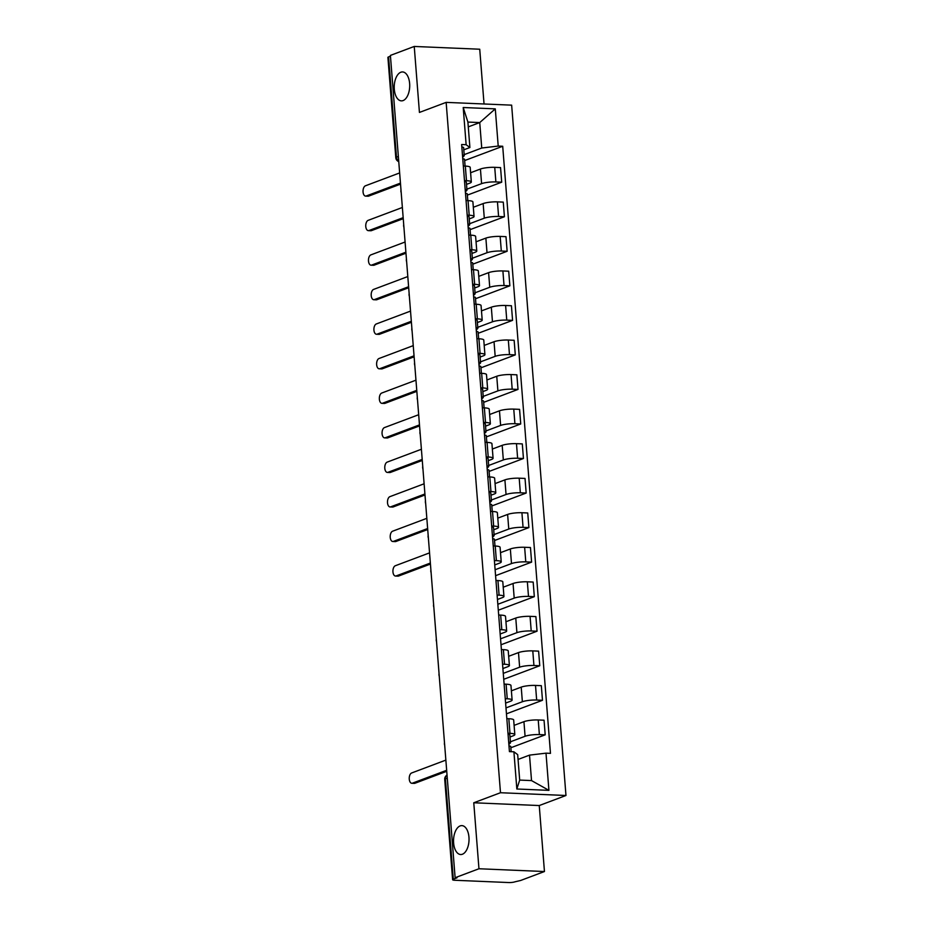 <?xml version="1.0" encoding="UTF-8"?>
<svg xmlns="http://www.w3.org/2000/svg" width="929" height="929" viewBox="0 0 929 929"><rect width="100%" height="100%" fill="white"/><g stroke="black" fill="none" stroke-linecap="round" stroke-linejoin="round"><path stroke-width="1.39" d="M403.081 100.576A14.469 7.734 92.4 0 1 401.351 100.855A14.469 7.734 92.4 0 1 394.221 87.686A14.469 7.734 92.4 0 1 400.852 72.23A14.469 7.734 92.4 0 1 402.571 71.939A14.469 7.734 92.4 0 1 409.712 85.12A14.469 7.734 92.4 0 1 403.081 100.576M462.398 854.239A14.469 7.734 92.4 0 1 460.668 854.529A14.469 7.734 92.4 0 1 453.538 841.36A14.469 7.734 92.4 0 1 460.169 825.904A14.469 7.734 92.4 0 1 461.887 825.614A14.469 7.734 92.4 0 1 469.029 838.782A14.469 7.734 92.4 0 1 462.398 854.239M484.044 103.978L479.736 49.225L414.241 46.45L390.401 55.415L455.117 877.719L478.958 868.754L544.452 871.53L539.25 805.548L565.97 795.491L511.647 105.151L446.152 102.376L500.487 792.727L473.767 802.772L478.958 868.754M544.452 871.53L520.6 880.495L514.98 881.807A4.517 0.848 175.5 0 1 508.767 882.55L454.734 880.262A4.517 0.848 175.5 0 1 452.62 879.717L444.724 779.419A4.517 0.848 -4.5 0 1 445.409 778.908L453.306 879.206A4.517 0.848 175.5 0 0 452.62 879.717M414.241 46.45L419.432 112.432L446.152 102.376M398.355 156.49L396.486 157.198A4.517 0.848 -4.5 0 0 395.8 157.709L387.904 57.412A4.517 0.848 -4.5 0 1 388.589 56.901L396.486 157.198A4.517 3.728 69.4 0 0 398.715 161.123M390.459 56.193L388.589 56.901M453.306 879.206L457.022 877.8L455.117 877.719M510.393 741.806L525.082 736.279A10.405 1.951 -4.5 0 1 539.377 734.584L545.195 734.827L544.046 720.207L538.228 719.963A10.405 1.951 175.5 0 0 523.933 721.67L514.097 725.363M514.829 734.595L513.679 719.975A10.405 1.951 175.5 0 0 508.825 718.721L509.975 733.341A10.405 1.951 -4.5 0 1 514.829 734.595A10.405 1.951 -4.5 0 1 513.238 735.78L510.009 736.999M509.975 733.341L507.977 733.248M510.857 747.74L545.195 734.827M508.825 718.721L506.828 718.64M505.991 707.898L522.365 701.743A10.405 1.951 -4.5 0 1 536.66 700.036L542.478 700.28L541.328 685.672L535.51 685.428A10.405 1.951 175.5 0 0 521.215 687.123L511.38 690.828M505.26 698.713L507.246 698.794A10.405 1.951 -4.5 0 1 512.111 700.048A10.405 1.951 -4.5 0 1 510.52 701.244L505.608 703.09M506.456 713.832L542.478 700.28M512.111 700.048L510.962 685.439A10.405 1.951 175.5 0 0 506.096 684.185L504.11 684.104M503.274 673.362L519.636 667.196A10.405 1.951 -4.5 0 1 533.931 665.501L539.761 665.745L538.611 651.136L532.781 650.892A10.405 1.951 175.5 0 0 518.487 652.588L508.662 656.28M502.543 664.177L504.528 664.258A10.405 1.951 -4.5 0 1 509.394 665.512A10.405 1.951 -4.5 0 1 507.803 666.697L502.891 668.543M503.739 679.296L539.761 665.745M509.394 665.512L508.244 650.904A10.405 1.951 175.5 0 0 503.379 649.638L501.393 649.557M500.557 638.815L516.919 632.661A10.405 1.951 -4.5 0 1 531.214 630.965L537.043 631.209L535.894 616.589L530.064 616.345A10.405 1.951 175.5 0 0 515.769 618.052L505.945 621.745M499.825 629.63L501.811 629.723A10.405 1.951 -4.5 0 1 506.665 630.977A10.405 1.951 -4.5 0 1 505.086 632.161L500.174 634.008M501.021 644.761L537.043 631.209M506.665 630.977L505.515 616.357A10.405 1.951 175.5 0 0 500.661 615.103L498.676 615.021M497.828 604.28L514.202 598.125A10.405 1.951 -4.5 0 1 528.496 596.418L534.326 596.662L533.176 582.053L527.347 581.809A10.405 1.951 175.5 0 0 513.052 583.505L503.228 587.209M497.108 595.094L499.094 595.175A10.405 1.951 -4.5 0 1 503.948 596.43A10.405 1.951 -4.5 0 1 502.368 597.626L497.456 599.472M498.304 610.214L534.326 596.662M503.948 596.43L502.798 581.821A10.405 1.951 175.5 0 0 497.944 580.567L495.958 580.486M495.111 569.744L511.484 563.578A10.405 1.951 -4.5 0 1 525.779 561.882L531.609 562.126L530.459 547.518L524.63 547.274A10.405 1.951 175.5 0 0 510.335 548.969L500.51 552.662M494.391 560.559L496.376 560.64A10.405 1.951 -4.5 0 1 501.23 561.894A10.405 1.951 -4.5 0 1 499.651 563.079L494.739 564.925M495.587 575.678L531.609 562.126M501.23 561.894L500.081 547.286A10.405 1.951 175.5 0 0 495.227 546.02L493.241 545.938M494.077 534.57L508.767 529.042A10.405 1.951 -4.5 0 1 523.062 527.347L528.891 527.591L527.742 512.971L521.912 512.727A10.405 1.951 175.5 0 0 507.617 514.434L497.793 518.127M491.673 526.011L493.659 526.093A10.405 1.951 -4.5 0 1 498.513 527.358A10.405 1.951 -4.5 0 1 496.934 528.543L493.705 529.762M494.553 540.504L528.891 527.591M498.513 527.358L497.363 512.738A10.405 1.951 175.5 0 0 492.509 511.484L490.524 511.403M491.36 500.023L506.05 494.507A10.405 1.951 -4.5 0 1 520.345 492.8L526.174 493.044L525.024 478.435L519.195 478.191A10.405 1.951 175.5 0 0 504.9 479.887L495.076 483.591M488.956 491.476L490.942 491.557A10.405 1.951 -4.5 0 1 495.796 492.811A10.405 1.951 -4.5 0 1 494.216 494.007L490.988 495.215M491.836 505.968L526.174 493.044M495.796 492.811L494.646 478.203A10.405 1.951 175.5 0 0 489.792 476.949L487.806 476.867M488.642 465.487L503.332 459.96A10.405 1.951 -4.5 0 1 517.627 458.264L523.445 458.508L522.295 443.899L516.478 443.656A10.405 1.951 175.5 0 0 502.183 445.351L492.358 449.044M486.239 456.94L488.224 457.022A10.405 1.951 -4.5 0 1 493.078 458.276A10.405 1.951 -4.5 0 1 491.499 459.46L488.271 460.679M489.107 471.421L523.445 458.508M493.078 458.276L491.929 443.667A10.405 1.951 175.5 0 0 487.075 442.401L485.089 442.32M485.925 430.951L500.615 425.424A10.405 1.951 -4.5 0 1 514.91 423.729L520.728 423.972L519.578 409.352L513.76 409.108A10.405 1.951 175.5 0 0 499.465 410.815L489.629 414.508M483.521 422.393L485.507 422.474A10.405 1.951 -4.5 0 1 490.361 423.74A10.405 1.951 -4.5 0 1 488.77 424.925L485.553 426.144M486.39 436.885L520.728 423.972M490.361 423.74L489.211 409.12A10.405 1.951 175.5 0 0 484.357 407.866L482.372 407.785M483.208 396.404L497.898 390.888A10.405 1.951 -4.5 0 1 512.193 389.181L518.01 389.425L516.861 374.817L511.043 374.573A10.405 1.951 175.5 0 0 496.748 376.268L486.912 379.973M480.804 387.857L482.79 387.939A10.405 1.951 -4.5 0 1 487.644 389.193A10.405 1.951 -4.5 0 1 486.053 390.389L482.825 391.597M483.672 402.35L518.01 389.425M487.644 389.193L486.494 374.584A10.405 1.951 175.5 0 0 481.64 373.33L479.654 373.249M480.49 361.869L495.18 356.341A10.405 1.951 -4.5 0 1 509.475 354.646L515.293 354.89L514.143 340.281L508.326 340.037A10.405 1.951 175.5 0 0 494.031 341.733L484.195 345.425M478.087 353.322L480.072 353.403A10.405 1.951 -4.5 0 1 484.926 354.657A10.405 1.951 -4.5 0 1 483.335 355.842L480.107 357.061M480.955 367.803L515.293 354.89M484.926 354.657L483.777 340.049A10.405 1.951 175.5 0 0 478.923 338.783L476.937 338.702M477.773 327.333L492.463 321.806A10.405 1.951 -4.5 0 1 506.758 320.11L512.576 320.354L511.426 305.734L505.608 305.49A10.405 1.951 175.5 0 0 491.313 307.197L481.477 310.89M475.358 318.775L477.355 318.856A10.405 1.951 -4.5 0 1 482.209 320.122A10.405 1.951 -4.5 0 1 480.618 321.306L477.39 322.526M478.238 333.267L512.576 320.354M482.209 320.122L481.059 305.502A10.405 1.951 175.5 0 0 476.194 304.247L474.208 304.166M475.056 292.786L489.746 287.27A10.405 1.951 -4.5 0 1 504.041 285.563L509.858 285.807L508.709 271.198L502.891 270.954A10.405 1.951 175.5 0 0 488.596 272.65L478.76 276.354M472.64 284.239L474.626 284.32A10.405 1.951 -4.5 0 1 479.492 285.575A10.405 1.951 -4.5 0 1 477.901 286.771L474.673 287.978M475.52 298.732L509.858 285.807M479.492 285.575L478.342 270.966A10.405 1.951 175.5 0 0 473.476 269.712L471.491 269.631M472.338 258.25L487.017 252.723A10.405 1.951 -4.5 0 1 501.312 251.027L507.141 251.271L505.991 236.663L500.162 236.419A10.405 1.951 175.5 0 0 485.867 238.114L476.043 241.807M469.923 249.704L471.909 249.785A10.405 1.951 -4.5 0 1 476.774 251.039A10.405 1.951 -4.5 0 1 475.183 252.223L471.955 253.443M472.803 264.184L507.141 251.271M476.774 251.039L475.625 236.43A10.405 1.951 175.5 0 0 470.759 235.165L468.773 235.083M469.621 223.715L484.299 218.187A10.405 1.951 -4.5 0 1 498.594 216.492L504.424 216.736L503.274 202.116L497.445 201.872A10.405 1.951 175.5 0 0 483.15 203.579L473.325 207.272M467.206 215.156L469.191 215.238A10.405 1.951 -4.5 0 1 474.045 216.503A10.405 1.951 -4.5 0 1 472.466 217.688L469.238 218.907M470.086 229.649L504.424 216.736M474.045 216.503L472.896 201.883A10.405 1.951 175.5 0 0 468.042 200.629L466.056 200.548M466.904 189.168L481.582 183.652A10.405 1.951 -4.5 0 1 495.877 181.945L501.706 182.189L500.557 167.58L494.727 167.336A10.405 1.951 175.5 0 0 480.432 169.032L470.608 172.736M464.488 180.621L466.474 180.702A10.405 1.951 -4.5 0 1 471.328 181.956A10.405 1.951 -4.5 0 1 469.749 183.152L466.521 184.36M467.368 195.113L501.706 182.189M471.328 181.956L470.179 167.348A10.405 1.951 175.5 0 0 465.324 166.094L463.339 166.012M529.518 755.126L545.997 753.164L548.923 790.358L516.838 789L513.911 751.805L517.685 754.627L519.683 780.081L531.527 780.592L529.518 755.126L518.068 759.434M468.274 126.878L479.736 122.57L467.902 122.071L469.9 147.525L466.137 144.715L461.643 144.518L509.429 751.619L513.911 751.805M466.137 144.715L463.211 107.509L495.285 108.867L498.211 146.062L481.745 148.025L479.736 122.57L495.285 108.867M545.997 753.164L550.479 753.349L502.705 146.259L498.211 146.062M565.97 795.491L500.487 792.727M539.25 805.548L473.767 802.772M464.175 154.632L481.745 148.025M469.9 147.525L463.803 149.824M464.651 160.566L502.705 146.259M548.923 790.358L531.527 780.592M516.838 789L519.683 780.081M467.902 122.071L463.211 107.509M508.86 744.396L510.335 743.037A5.655 1.057 175.5 0 0 510.474 742.782A5.655 1.057 175.5 0 0 508.686 742.155M510.474 742.782L509.835 734.816A5.655 1.057 175.5 0 0 508.058 734.189M446.733 771.302L414.903 783.275A5.202 2.775 92.4 0 1 414.288 783.379L411.802 783.275A5.202 2.775 -87.6 0 0 412.418 783.17L446.663 770.292M511.171 751.689L510.764 746.544A5.655 1.057 175.5 0 0 508.976 745.929M445.85 760.108L411.617 772.986A5.202 2.775 -87.6 0 0 409.236 778.537A5.202 2.775 -87.6 0 0 411.802 783.275M492.556 537.159L494.019 535.801A5.655 1.057 175.5 0 0 494.158 535.545A5.655 1.057 175.5 0 0 492.37 534.918M494.158 535.545L493.531 527.579A5.655 1.057 175.5 0 0 491.743 526.952M430.429 564.066L398.587 576.038A5.202 2.775 92.4 0 1 397.972 576.143L395.487 576.038A5.202 2.775 -87.6 0 0 396.114 575.934L430.348 563.055M494.983 546.02L494.46 539.308A5.655 1.057 175.5 0 0 492.672 538.692M429.546 552.871L395.313 565.749A5.202 2.775 -87.6 0 0 392.921 571.3A5.202 2.775 -87.6 0 0 395.487 576.038M489.827 502.624L491.302 501.265A5.655 1.057 175.5 0 0 491.441 501.01A5.655 1.057 175.5 0 0 489.653 500.383M491.441 501.01L490.814 493.032A5.655 1.057 175.5 0 0 489.026 492.416M427.712 529.53L395.87 541.502A5.202 2.775 92.4 0 1 395.255 541.607L392.77 541.491A5.202 2.775 -87.6 0 0 393.397 541.398L427.63 528.52M492.265 511.473L491.731 504.772A5.655 1.057 175.5 0 0 489.955 504.145M426.829 518.336L392.595 531.214A5.202 2.775 -87.6 0 0 390.203 536.765A5.202 2.775 -87.6 0 0 392.77 541.491M487.11 468.077L488.584 466.73A5.655 1.057 175.5 0 0 488.724 466.474A5.655 1.057 175.5 0 0 486.935 465.847M488.724 466.474L488.097 458.496A5.655 1.057 175.5 0 0 486.308 457.869M424.994 494.983L393.153 506.955A5.202 2.775 92.4 0 1 392.537 507.06L390.052 506.955A5.202 2.775 -87.6 0 0 390.679 506.851L424.913 493.973M489.548 476.937L489.014 470.237A5.655 1.057 175.5 0 0 487.237 469.609M424.112 483.788L389.866 496.667A5.202 2.775 -87.6 0 0 387.486 502.229A5.202 2.775 -87.6 0 0 390.052 506.955M484.392 433.541L485.867 432.182A5.655 1.057 175.5 0 0 486.006 431.927A5.655 1.057 175.5 0 0 484.218 431.3M486.006 431.927L485.379 423.961A5.655 1.057 175.5 0 0 483.591 423.334M422.277 460.447L390.435 472.42A5.202 2.775 92.4 0 1 389.82 472.524L387.335 472.42A5.202 2.775 -87.6 0 0 387.95 472.315L422.196 459.437M486.831 442.401L486.297 435.689A5.655 1.057 175.5 0 0 484.52 435.074M421.394 449.253L387.149 462.131A5.202 2.775 -87.6 0 0 384.769 467.682A5.202 2.775 -87.6 0 0 387.335 472.42M481.675 399.005L483.15 397.647A5.655 1.057 175.5 0 0 483.289 397.391A5.655 1.057 175.5 0 0 481.501 396.764M483.289 397.391L482.662 389.414A5.655 1.057 175.5 0 0 480.874 388.798M419.548 425.912L387.718 437.884A5.202 2.775 92.4 0 1 387.103 437.989L384.618 437.873A5.202 2.775 -87.6 0 0 385.233 437.78L419.478 424.901M484.114 407.854L483.579 401.154A5.655 1.057 175.5 0 0 481.803 400.527M418.677 414.717L384.432 427.595A5.202 2.775 -87.6 0 0 382.051 433.146A5.202 2.775 -87.6 0 0 384.618 437.873M478.958 364.458L480.432 363.111A5.655 1.057 175.5 0 0 480.572 362.856A5.655 1.057 175.5 0 0 478.783 362.229M480.572 362.856L479.945 354.878A5.655 1.057 175.5 0 0 478.156 354.251M416.831 391.364L385.001 403.337A5.202 2.775 92.4 0 1 384.385 403.441L381.9 403.337A5.202 2.775 -87.6 0 0 382.516 403.232L416.761 390.354M481.396 373.319L480.862 366.618A5.655 1.057 175.5 0 0 479.074 365.991M415.96 380.17L381.714 393.048A5.202 2.775 -87.6 0 0 379.334 398.611A5.202 2.775 -87.6 0 0 381.9 403.337M476.24 329.923L477.715 328.564A5.655 1.057 175.5 0 0 477.843 328.309A5.655 1.057 175.5 0 0 476.066 327.682M477.843 328.309L477.216 320.342A5.655 1.057 175.5 0 0 475.439 319.715M414.113 356.829L382.283 368.801A5.202 2.775 92.4 0 1 381.656 368.906L379.183 368.801A5.202 2.775 -87.6 0 0 379.798 368.697L414.032 355.819M478.667 338.783L478.145 332.071A5.655 1.057 175.5 0 0 476.356 331.456M413.231 345.634L378.997 358.513A5.202 2.775 -87.6 0 0 376.617 364.063A5.202 2.775 -87.6 0 0 379.183 368.801M473.523 295.387L474.998 294.028A5.655 1.057 175.5 0 0 475.125 293.773A5.655 1.057 175.5 0 0 473.349 293.146M475.125 293.773L474.498 285.795A5.655 1.057 175.5 0 0 472.722 285.18M411.396 322.293L379.566 334.266A5.202 2.775 92.4 0 1 378.939 334.37L376.466 334.254A5.202 2.775 -87.6 0 0 377.081 334.161L411.315 321.283M475.95 304.236L475.427 297.535A5.655 1.057 175.5 0 0 473.639 296.908M410.513 311.099L376.28 323.977A5.202 2.775 -87.6 0 0 373.899 329.528A5.202 2.775 -87.6 0 0 376.466 334.254M470.806 260.84L472.28 259.493A5.655 1.057 175.5 0 0 472.408 259.237A5.655 1.057 175.5 0 0 470.631 258.61M472.408 259.237L471.781 251.26A5.655 1.057 175.5 0 0 470.004 250.633M408.679 287.746L376.849 299.719A5.202 2.775 92.4 0 1 376.222 299.823L373.748 299.719A5.202 2.775 -87.6 0 0 374.364 299.614L408.597 286.736M473.233 269.7L472.71 263A5.655 1.057 175.5 0 0 470.922 262.373M407.796 276.552L373.563 289.43A5.202 2.775 -87.6 0 0 371.182 294.992A5.202 2.775 -87.6 0 0 373.748 299.719M468.088 226.304L469.563 224.946A5.655 1.057 175.5 0 0 469.691 224.69A5.655 1.057 175.5 0 0 467.914 224.063M469.691 224.69L469.064 216.724A5.655 1.057 175.5 0 0 467.287 216.097M405.961 253.211L374.132 265.183A5.202 2.775 92.4 0 1 373.504 265.288L371.019 265.183A5.202 2.775 -87.6 0 0 371.646 265.079L405.88 252.2M470.515 235.165L469.993 228.453A5.655 1.057 175.5 0 0 468.204 227.837M405.079 242.016L370.845 254.894A5.202 2.775 -87.6 0 0 368.465 260.445A5.202 2.775 -87.6 0 0 371.019 265.183M465.371 191.769L466.846 190.41A5.655 1.057 175.5 0 0 466.973 190.155A5.655 1.057 175.5 0 0 465.197 189.528M466.973 190.155L466.346 182.177A5.655 1.057 175.5 0 0 464.558 181.561M403.244 218.675L371.414 230.647A5.202 2.775 92.4 0 1 370.787 230.74L368.302 230.636A5.202 2.775 -87.6 0 0 368.929 230.543L403.163 217.665M467.798 200.618L467.275 193.917A5.655 1.057 175.5 0 0 465.487 193.29M402.362 207.481L368.128 220.359A5.202 2.775 -87.6 0 0 365.747 225.91A5.202 2.775 -87.6 0 0 368.302 230.636M462.654 157.222L464.117 155.875A5.655 1.057 175.5 0 0 464.256 155.619A5.655 1.057 175.5 0 0 462.468 154.992M464.256 155.619L463.629 147.641A5.655 1.057 175.5 0 0 461.841 147.014M400.527 184.128L368.685 196.1A5.202 2.775 92.4 0 1 368.07 196.205L365.585 196.1A5.202 2.775 -87.6 0 0 366.212 195.996L400.445 183.118M465.081 166.082L464.558 159.382A5.655 1.057 175.5 0 0 462.77 158.754M399.644 172.933L365.411 185.812A5.202 2.775 -87.6 0 0 363.03 191.374A5.202 2.775 -87.6 0 0 365.585 196.1M480.432 169.032L481.582 183.652M483.15 203.579L484.299 218.187M485.867 238.114L487.017 252.723M488.596 272.65L489.746 287.27M491.313 307.197L492.463 321.806M494.031 341.733L495.18 356.341M496.748 376.268L497.898 390.888M499.465 410.815L500.615 425.424M502.183 445.351L503.332 459.96M504.9 479.887L506.05 494.507M507.617 514.434L508.767 529.042M510.335 548.969L511.484 563.578M513.052 583.505L514.202 598.125M515.769 618.052L516.919 632.661M518.487 652.588L519.636 667.196M521.215 687.123L522.365 701.743M523.933 721.67L525.082 736.279M468.042 200.629L469.191 215.238M470.759 235.165L471.909 249.785M473.476 269.712L474.626 284.32M476.194 304.247L477.355 318.856M478.923 338.783L480.072 353.403M481.64 373.33L482.79 387.939M484.357 407.866L485.507 422.474M487.075 442.401L488.224 457.022M489.792 476.949L490.942 491.557M492.509 511.484L493.659 526.093M495.227 546.02L496.376 560.64M497.944 580.567L499.094 595.175M500.661 615.103L501.811 629.723M503.379 649.638L504.528 664.258M506.096 684.185L507.246 698.794M465.324 166.094L466.474 180.702M497.445 201.872L498.594 216.492M500.162 236.419L501.312 251.027M502.891 270.954L504.041 285.563M505.608 305.49L506.758 320.11M508.326 340.037L509.475 354.646M511.043 374.573L512.193 389.181M513.76 409.108L514.91 423.729M516.478 443.656L517.627 458.264M519.195 478.191L520.345 492.8M521.912 512.727L523.062 527.347M524.63 547.274L525.779 561.882M527.347 581.809L528.496 596.418M530.064 616.345L531.214 630.965M532.781 650.892L533.931 665.501M535.51 685.428L536.66 700.036M538.228 719.963L539.377 734.584M494.727 167.336L495.877 181.945M444.724 779.419A4.517 4.517 0 0 1 447.035 775.111A4.517 3.728 69.4 0 0 445.409 778.908L447.279 778.2M412.418 783.17L414.903 783.275M396.114 575.934L398.587 576.038M393.397 541.398L395.87 541.502M390.679 506.851L393.153 506.955M387.95 472.315L390.435 472.42M385.233 437.78L387.718 437.884M382.516 403.232L385.001 403.337M379.798 368.697L382.283 368.801M377.081 334.161L379.566 334.266M374.364 299.614L376.849 299.719M371.646 265.079L374.132 265.183M368.929 230.543L371.414 230.647M366.212 195.996L368.685 196.1M444.48 742.701A4.517 4.517 0 0 0 444.689 745.232M441.763 708.153A4.517 4.517 0 0 0 441.972 710.697M439.045 673.618A4.517 4.517 0 0 0 439.254 676.161M436.328 639.071A4.517 4.517 0 0 0 436.525 641.614M433.611 604.535A4.517 4.517 0 0 0 433.808 607.078M430.893 570A4.517 4.517 0 0 0 431.091 572.543M428.176 535.452A4.517 4.517 0 0 0 428.374 537.996M425.459 500.917A4.517 4.517 0 0 0 425.656 503.46M422.741 466.381A4.517 4.517 0 0 0 422.939 468.924M420.024 431.834A4.517 4.517 0 0 0 420.222 434.377M417.307 397.298A4.517 4.517 0 0 0 417.504 399.842M414.589 362.763A4.517 4.517 0 0 0 414.787 365.306M411.861 328.216A4.517 4.517 0 0 0 412.07 330.759M409.143 293.68A4.517 4.517 0 0 0 409.352 296.223M406.426 259.145A4.517 4.517 0 0 0 406.623 261.688M403.709 224.597A4.517 4.517 0 0 0 403.906 227.14M400.991 190.062A4.517 4.517 0 0 0 401.189 192.605M395.8 157.709A4.517 4.517 0 0 0 398.75 161.6"/></g></svg>
